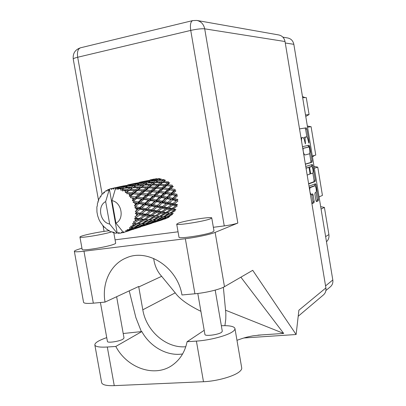 <?xml version="1.0" encoding="UTF-8"?>
<svg xmlns="http://www.w3.org/2000/svg" width="406" height="406" viewBox="0 0 406 406"><rect width="100%" height="100%" fill="white"/><g stroke="black" fill="none" stroke-linecap="round" stroke-linejoin="round"><path stroke-width="0.61" d="M309.276 187.724L310.321 187.577C309.748 188.019 309.6 189.277 309.88 191.358C310.245 193.251 310.737 194.251 311.346 194.352L312.595 193.855L313.138 194.961L314.183 201.29L314.026 202.711L311.92 203.67M313.594 186.034L314.751 185.862C315.964 185.557 316.979 192.19 315.772 192.52L315.061 192.82L314.904 194.215L315.944 200.503L316.513 201.584L318.309 200.762L318.461 199.371L316.056 184.816L315.518 183.715L309.022 186.197M314.751 185.862L310.321 187.577M305.378 164.237L311.95 162.304L312.107 160.959L309.687 146.338L309.123 145.181L302.465 146.678M282.86 37.139L287.702 37.971C291.021 38.677 293.071 40.793 293.837 44.315L332.803 279.978C333.174 282.698 332.402 284.931 330.494 286.687L330.347 286.803M305.134 137.066L306.373 136.858C307.134 136.989 307.743 138.243 308.205 140.613L308.885 143.14L309.007 142.212L306.824 129.022L306.246 127.834L299.516 128.89M305.794 136.969C305.104 137.35 304.921 138.771 305.251 141.227L305.413 143.891L304.723 141.334C304.251 138.928 303.627 137.664 302.846 137.532L302.252 137.644C301.541 138.035 301.353 139.476 301.688 141.963L301.998 143.871M306.921 137.137L305.611 129.23L305.033 128.047L306.246 127.834L299.516 128.91M311.803 166.643L311.661 165.785L312.874 165.602L312.326 164.471L305.748 166.46M312.874 165.602L315.289 180.188L315.132 181.558L308.651 183.974M307.169 175.032L309.768 174.159L309.93 172.778L309.235 168.571L308.672 167.424L306.043 168.241M319.065 196.895L322.43 195.413L317.766 167.145L314.33 168.241M305.515 114.939L309.083 114.558L306.271 97.562L302.668 97.714M312.305 156.021L315.772 155.082L311.082 126.677L307.545 127.225M325.632 236.596L328.901 234.587L324.414 207.415L321.075 209.06M302.47 96.532L304.977 97.613M310.889 126.708L307.352 126.043M305.764 116.436L309.083 114.558M317.766 167.145L314.031 166.44M312.447 156.878L314.604 155.402M324.414 207.415L320.679 206.644M319.106 197.128L319.603 196.656M328.901 234.587C329.291 237.459 328.484 239.85 326.485 241.753M304.571 137.177L303.901 138.578M301.612 137.741L301.003 137.857M305.348 164.07L310.732 162.491L310.894 161.146L309.611 153.407M308.565 147.084L308.037 145.424M309.397 147.825L308.996 147.013L303.033 148.398L303.221 151.199C303.688 153.58 304.307 154.838 305.073 154.96L309.179 153.904C309.854 153.478 310.027 152.052 309.697 149.626L309.397 147.825M302.749 148.378L307.784 147.211M312.843 172.931L314.071 180.365L315.289 180.188M308.606 183.71L313.919 181.731L314.071 180.365M307.423 167.617L306.012 168.054M312.559 173.215C313.797 172.966 312.742 166.232 311.509 166.551L309.92 167.039L309.753 168.404L310.448 172.606L311.001 173.738L312.559 173.215M310.326 166.734L311.453 166.561M308.535 167.445L310.235 166.749M311.661 165.785L311.306 164.775M313.528 186.034L314.67 185.882M309.265 187.684L313.452 186.055M311.859 203.299L312.793 202.878L312.95 201.457L311.625 194.251M314.995 185.928L314.548 184.08M316.198 201.335L317.096 200.929L317.248 199.534L316.041 192.241M221.346 325.724C229.461 325.439 233.983 326.328 234.922 328.383C235.165 329.286 234.49 330.327 232.902 331.499C227.644 335.569 209.846 340.299 196.402 341.101L187.09 341.72L204.203 330.306M234.967 328.657L241.687 367.729C241.961 368.841 241.326 370.074 239.768 371.429C234.643 376.164 216.951 381.244 203.487 381.721L114.253 385.644C106.727 385.888 102.535 384.949 101.678 382.822L101.607 382.437M109.3 230.74C102.495 231.324 88.335 233.993 82.672 235.769C80.733 236.368 79.825 236.799 79.941 237.074C79.738 238.393 103.55 234.531 111.066 232.014L111.219 231.963M82.164 249.411L82.185 249.502C82.022 251.06 105.824 247.234 113.294 244.493C114.999 243.894 115.786 243.448 115.664 243.153L113.776 232.572M178.533 223.082L176.711 224.142C176.402 225.741 203.792 221.458 210.227 218.885L211.749 217.941C211.785 216.393 185.598 220.463 178.533 223.082M178.98 237.16L178.995 237.251C178.736 239.134 206.116 234.932 212.5 232.09L213.998 231.014L211.759 218.007M215.195 290.112L222.3 331.255L221.605 332.291C218.524 334.727 205.025 336.508 204.934 334.498L204.913 334.402M116.629 296.715L124.008 337.99L122.891 339.228C119.262 341.451 107.539 343.177 107.433 341.512L107.412 341.416M197.123 20.488L278.699 34.941C282.124 35.687 284.23 37.88 285.027 41.529L325.891 287.91L298.892 310.204L296.116 334.514L252.725 270.315L224.477 286.687C220.093 289.366 205.74 292.838 194.916 293.782L185.339 238.723L83.966 251.218C78.048 251.923 74.846 251.979 74.354 251.385C74.191 250.969 75.359 250.345 77.856 249.512L81.941 248.157M185.339 238.723C196.139 237.429 210.607 234.338 215.134 232.394L237.83 223.056C234.861 224.112 230.334 225.066 224.259 225.909L213.358 227.299M178.046 231.806L115.071 239.839M194.916 293.782L181.969 294.979C177.549 267.392 147.84 248.122 126.489 257.815C110.645 264.007 101.627 283.144 105.042 302.089L93.334 303.17C87.402 303.678 84.149 303.419 83.58 302.399L83.545 302.211M257.947 335.158L283.677 333.422L240.875 277.181M296.116 334.514L243.915 337.98M185.796 346.719C166.323 348.592 146.16 330.931 142.805 309.798L138.674 286.489L105.042 302.089M325.891 287.91C326.272 290.711 325.485 293.02 323.536 294.832L323.384 294.959M153.666 258.434C154.61 265.595 157.274 271.553 161.649 276.313L175.24 292.838C179.452 298.821 188.008 304.987 200.904 311.331M129.225 290.874L135.873 317.593L141.349 331.59M224.914 325.663L225.777 319.162L225.858 313.599L223.366 287.27M225.629 310.235L283.677 333.422M111.528 231.862L111.99 231.699M123.206 333.509L141.826 331.555L115.811 346.45L107.301 347.018C99.795 347.445 95.643 346.79 94.857 345.054C94.618 342.918 98.577 340.436 106.732 337.625M115.811 346.45C127.352 368.481 155.457 378.027 172.992 364.725C180.33 359.28 185.029 351.611 187.09 341.72M141.826 331.555C150.164 346.866 167.236 356.453 182.593 353.956M117.141 232.648L116.654 232.608L109.661 224.026C99.998 222.402 97.034 205.862 105.656 201.589L109.392 189.125L117.141 232.648L118.166 233.369L118.841 232.455L119.709 233.303L122.328 232.547M155.259 179.01L152.529 179.401M116.654 232.608L116.197 233.257L114.746 233.029L113.426 232.085L113.203 232.653L112.797 232.531L111.924 231.633L111.29 231.993L109.909 231.369L108.838 230.248L108.473 230.583L108.097 230.354L107.453 229.395L106.727 229.415L104.712 227.208L103.936 226.964L103.53 226.015L102.789 225.695L101.297 223.173L100.81 222.98L98.993 219.565L97.668 215.784L96.938 211.962L96.861 206.827L97.273 206.035L97.481 203.091L98.019 202.538L97.947 201.462L98.551 200.965L98.699 199.478L99.368 198.077L100.043 197.844L100.191 196.661L100.424 196.296L100.916 196.499L101.368 194.987L102.337 193.845L103.078 193.951L103.459 192.723L103.774 192.444L104.24 192.916L104.997 191.465L106.205 190.653L106.94 191.104L107.56 189.901L107.93 189.724L108.316 190.444L109.392 189.125L110.736 188.709L111.686 189.419L112.244 188.384L120.43 186.572L112.244 188.384M98.567 200.767L98.09 201.036M150.002 179.954L154.128 179.066L150.002 179.954M160.172 179.259L159.634 178.559L154.478 179.305L156.457 178.61M154.107 179.594L154.478 179.305M154.691 179.224L154.128 179.066M152.118 179.696L152.544 180.137M146.728 180.792L141.826 181.781M101.064 196.002L100.424 196.296M145.896 180.964L151.194 180.036L149.139 180.914L143.77 181.695L145.896 180.964M153.575 179.675L158.756 178.995L156.797 180.076L151.55 180.614L153.575 179.675M169.906 216.637L167.734 216.779L172.372 214.561L172.337 213.419L173.367 213.46L170.936 213.231L175.255 210.724L174.961 209.608L175.96 209.359L173.195 208.831L177.138 206.131L176.605 205.111L177.503 204.588L174.357 203.863L177.899 201.082L177.158 200.224L177.894 199.458L174.341 198.641L177.478 195.89L176.58 195.25L177.107 194.296L173.144 193.5L175.905 190.901L174.905 190.521L175.189 189.435L170.85 188.775L173.281 186.43L172.24 186.334L172.271 185.192L167.597 184.771L169.774 182.771L168.764 182.964L168.536 181.832L163.608 181.746L165.623 180.152L164.704 180.624L164.232 179.579L159.142 179.883L161.086 178.741M158.304 180.457L159.142 179.883M159.989 179.366L158.756 178.995M156.797 180.076L157.371 181.04M150.925 181.071L151.55 180.614M152.164 180.315L151.194 180.036M149.139 180.914L149.677 181.624M139.172 182.37L143.475 181.441L139.172 182.37M144.044 181.594L143.475 181.441M141.303 182.106L141.724 182.548M143.369 182.005L143.77 181.695M135.716 183.228L130.554 184.294M104.646 192.114L103.774 192.444M103.094 193.916L102.337 193.845M142.79 182.086L148.195 181.37L146.074 182.507L140.608 183.081L142.79 182.086M150.616 181.101L155.884 180.624L153.828 181.964L148.525 182.299L150.616 181.101M158.244 180.462L163.339 180.218L161.329 181.751L156.198 181.863L158.244 180.462M161.329 181.751L161.69 182.862L164.704 180.624L163.339 180.218M162.669 182.522L167.587 182.664L165.425 184.613L160.507 184.36L162.669 182.522L161.69 182.862L163.608 181.746M153.828 181.964L154.31 183.04L157.645 180.858M155.244 182.558L160.38 182.502L158.223 184.283L153.087 184.212L156.198 181.863M157.345 181.056L155.884 180.624M147.637 182.898L148.525 182.299M149.474 181.741L148.195 181.37M146.074 182.507L146.652 183.482L147.551 182.903L152.874 182.629L150.702 184.228L145.348 184.365L146.642 183.492L143.374 185.578L145.348 184.365M134.787 183.436L140.303 182.472L138.096 183.395L132.488 184.217L134.787 183.436M141.303 182.741L140.303 182.472M138.096 183.395L138.634 184.106M139.948 183.553L140.608 183.081M127.763 184.908L132.26 183.938L127.763 184.908M132.843 184.085L132.26 183.938M129.91 184.649L130.336 185.095M132.062 184.537L132.488 184.217M124.119 185.796L118.669 186.938M109.163 189.374L107.93 189.724M107.184 190.632L106.205 190.653M139.603 183.588L145.089 183.081L142.882 184.476L137.34 184.842L139.603 183.588M165.425 184.613L165.526 185.781L168.764 182.964L167.587 182.664M166.572 185.73L171.22 186.192L168.815 188.496L164.191 187.948L166.572 185.73L165.526 185.781L167.597 184.771M158.223 184.283L158.457 185.446L161.69 182.862L160.38 182.502M159.487 185.248L164.394 185.552L162.035 187.729L157.163 187.323L159.487 185.248L158.457 185.446L160.507 184.36M150.702 184.228L151.068 185.369L154.31 183.04L152.874 182.629M152.067 185.024L157.208 185.146L154.884 187.171L149.748 186.933L152.067 185.024L151.068 185.369L153.087 184.212M146.617 183.507L145.089 183.081M142.882 184.476L143.374 185.578L141.851 185.172L139.507 186.836L133.924 186.999L136.289 185.476L141.851 185.172M131.427 184.628L137.076 183.872L134.782 185.065L129.078 185.674L131.427 184.628M138.4 184.238L137.076 183.872M134.782 185.065L135.365 186.055M136.401 185.466L137.34 184.842M123.079 186.049L128.839 185.029L126.449 186.009L120.587 186.877L123.079 186.049M129.874 185.303L128.839 185.029M126.449 186.009L126.992 186.724M128.377 186.166L129.078 185.674M121.029 186.714L120.43 186.572M117.902 187.328L118.329 187.775M120.14 187.212L120.587 186.877M112.147 188.557L110.736 188.709M144.328 185.085L149.682 185.009L147.368 186.861L141.998 186.811L144.328 185.085L139.882 188.008L141.998 186.811M168.815 188.496L168.657 189.638L172.24 186.334L171.22 186.192M169.693 189.881L174.007 190.571L171.281 193.144L167.023 192.408L169.693 189.881L168.657 189.638L170.85 188.775M162.035 187.729L162.009 188.907L165.526 185.781L164.394 185.552M163.07 189.003L167.668 189.587L165.024 192.089L160.482 191.429L163.07 189.003L162.009 188.907L164.191 187.948M154.884 187.171L154.99 188.364L158.457 185.446L157.208 185.146M156.056 188.318L160.923 188.77L158.35 191.16L153.519 190.617L156.056 188.318L154.99 188.364L157.163 187.323M147.368 186.861L147.611 188.054L151.068 185.369L149.682 185.009M148.662 187.851L153.783 188.145L151.265 190.404L146.16 190.008L148.662 187.851L147.611 188.054L149.748 186.933M139.507 186.836L139.882 188.008L138.41 187.653L135.924 189.582L130.301 189.556L132.818 187.755L138.41 187.653M127.991 186.207L133.721 185.664L131.336 187.125L125.545 187.526L127.991 186.207M131.336 187.125L131.843 188.257L135.056 186.252M135.31 186.085L133.721 185.664M127.702 189.592L122.571 189.749L122.17 189.577L124.414 188.186L130.219 187.851L127.702 189.592L128.088 190.795L133.924 186.999M119.455 187.313L125.347 186.511L122.876 187.76L117.633 188.323L119.455 187.313M126.723 186.872L125.347 186.511M122.876 187.76L123.465 188.76M124.551 188.176L125.545 187.526M112.65 188.318L113.538 189.13L114.193 188.166L116.745 187.734L114.193 188.166M123.353 231.897L122.648 232.78L121.683 232.08L121.145 233.115M117.816 187.998L116.745 187.734M115.654 188.151L116.146 189.221L117.217 188.267M140.902 187.658L146.277 187.76L143.78 189.866L138.416 189.643L140.902 187.658L139.882 188.008L136.172 190.805L138.416 189.643M117.633 188.323L117.694 189.424L119.197 188.617L121.734 188.389L120.648 189.018L120.922 190.323L122.17 189.577M115.619 188.145L111.944 200.645L115.954 223.163C124.718 219.022 121.729 202.137 111.944 200.645M115.954 223.163L122.901 231.785L124.5 232.166L126.951 231.298L124.5 232.166M127.179 230.811L132.412 228.522L135.091 228.182L129.529 230.354L127.179 230.811L125.804 230.451L125.824 231.572M128.809 229.674L129.935 228.71L131.153 228.629L128.809 229.674L127.108 229.623L127.53 230.588M131.062 227.568L135.949 224.863L138.893 224.939L133.61 227.497L129.621 227.472L129.935 228.71M132.356 225.98L133.214 224.701L134.559 224.787L132.356 225.98L130.671 226.279L131.346 227.248M134.036 223.249L138.507 220.235L141.79 220.651L136.863 223.508L132.589 223.432L133.214 224.701M134.914 221.3L135.447 219.793L136.949 220.011L133.325 221.95L134.234 222.853M135.903 218.123L136.005 217.672L139.908 214.921L143.592 215.586L139.075 218.631L135.903 218.123L134.518 218.58L135.447 219.793M136.309 215.946L136.482 214.297L138.162 214.607L134.888 216.905L136.005 217.672M136.543 212.516L136.538 212.044L140.06 209.273L144.176 210.064L140.09 213.18L136.543 212.516L135.274 213.231L136.482 214.297M136.446 210.247L136.243 208.572L138.111 208.912L135.259 211.465L136.538 212.044M135.909 206.791L135.797 206.324L138.943 203.65L143.506 204.441L139.847 207.496L135.909 206.791L134.807 207.73L136.243 208.572M135.31 204.578L134.746 202.98L136.802 203.299L135.31 204.578L134.401 205.989L135.797 206.324M134.036 201.325L133.828 200.889L136.639 198.417L141.613 199.087L138.35 201.96L134.036 201.325L133.143 202.427L134.746 202.98M132.975 199.31L132.087 197.895L134.315 198.138L132.975 199.31L132.371 200.823L133.828 200.889M131.047 196.458L130.752 196.093L133.295 193.916L138.629 194.342L135.7 196.92L131.047 196.458L130.392 197.671L132.087 197.895M129.6 194.778L128.443 193.637L130.813 193.758L129.6 194.778L129.306 196.311L130.752 196.093M127.139 192.52L126.784 192.241L129.128 190.434L134.746 190.515L132.072 192.708L127.139 192.52L126.733 193.763L128.443 193.637M125.398 191.272L124.053 190.475L126.525 190.439L125.398 191.272L125.408 192.733L126.784 192.241M122.571 189.749L122.409 190.957L124.053 190.475M120.648 189.018L119.197 188.617M171.281 193.144L170.87 194.19L174.905 190.521L174.007 190.571M171.834 194.707L175.757 195.519L172.662 198.265L168.805 197.443L171.834 194.707L170.87 194.19L173.144 193.5M165.024 192.089L164.729 193.2L168.657 189.638L167.668 189.587M165.755 193.591L169.982 194.352L166.988 197.072L162.831 196.281L165.755 193.591L164.729 193.2L167.023 192.408M158.35 191.16L158.188 192.327L162.009 188.907L160.923 188.77M159.248 192.576L163.77 193.261L160.877 195.931L156.411 195.195L159.248 192.576L158.188 192.327L160.482 191.429M151.265 190.404L151.24 191.612L154.99 188.364L153.783 188.145M152.321 191.713L157.127 192.292L154.321 194.88L149.555 194.23L152.321 191.713L151.24 191.612L153.519 190.617M143.78 189.866L143.891 191.089L147.611 188.054L146.277 187.76M144.978 191.043L150.073 191.48L147.327 193.961L142.273 193.434L144.978 191.043L143.891 191.089L146.16 190.008M135.924 189.582L136.172 190.805L134.746 190.515M132.818 187.755L131.843 188.257L130.219 187.851M125.408 192.733L130.301 189.556M120.922 190.323L122.739 189.216M123.388 188.81L121.734 188.389M137.243 190.602L142.602 190.876L139.908 193.226L134.559 192.845L137.243 190.602L136.172 190.805L132.189 193.966L134.559 192.845M172.662 198.265L172.017 199.138L176.58 195.25L175.757 195.519M172.855 199.904L176.366 200.721L172.865 203.518L169.424 202.736L172.855 199.904L172.017 199.138L174.341 198.641M166.988 197.072L166.45 198.052L170.87 194.19L169.982 194.352M167.368 198.712L171.19 199.534L167.795 202.371L164.06 201.554L167.368 198.712L166.45 198.052L168.805 197.443M160.877 195.931L160.456 196.996L164.729 193.2L163.77 193.261M161.441 197.534L165.567 198.336L162.293 201.183L158.238 200.366L161.441 197.534L160.456 196.996L162.831 196.281M154.321 194.88L154.026 196.022L158.188 192.327L157.127 192.292M155.072 196.423L159.497 197.179L156.335 199.996L151.966 199.209L155.072 196.423L154.026 196.022L156.411 195.195M147.327 193.961L147.165 195.159L151.24 191.612L150.073 191.48M148.246 195.423L152.991 196.098L149.91 198.864L145.236 198.133L148.246 195.423L147.165 195.159L149.555 194.23M139.908 193.226L139.882 194.459L143.891 191.089L142.602 190.876M140.989 194.57L146.028 195.139L143.034 197.823L138.035 197.184L140.989 194.57L139.882 194.459L142.273 193.434M132.072 192.708L132.189 193.966L130.813 193.758M129.128 190.434L128.088 190.795L126.525 190.439M172.865 203.518L176.366 200.721M172.687 205.131L175.788 205.832L171.885 208.567L168.845 207.938L172.687 205.131L172.037 204.172L174.357 203.863M167.795 202.371L171.19 199.534M167.805 204.03L171.205 204.797L167.404 207.628L164.085 206.913L167.805 204.03L167.049 203.152L169.424 202.736M162.293 201.183L161.639 202.081L166.45 198.052L165.567 198.336M162.491 202.868L166.196 203.67L162.507 206.573L158.883 205.796L162.491 202.868L161.639 202.081L164.06 201.554M156.335 199.996L155.787 201L160.456 196.996L159.497 197.179M156.726 201.675L160.735 202.498L157.173 205.431L153.229 204.624L156.726 201.675L155.787 201L158.238 200.366M149.91 198.864L149.484 199.96L154.026 196.022L152.991 196.098M150.494 200.513L154.828 201.31L151.367 204.259L147.109 203.447L150.494 200.513L149.484 199.96L151.966 199.209M143.034 197.823L142.734 198.996L147.165 195.159L146.028 195.139M143.8 199.407L148.454 200.158L145.099 203.081L140.501 202.305L143.8 199.407L142.734 198.996L145.236 198.133M135.7 196.92L135.538 198.148L139.882 194.459L138.629 194.342M136.639 198.417L135.538 198.148L138.035 197.184M133.295 193.916L132.189 193.966L129.306 196.311M171.885 208.567L170.921 208.963L173.195 208.831M171.362 204.675L172.037 204.172L176.605 205.111L175.788 205.832M167.404 207.628L166.49 208.161L168.845 207.938M162.507 206.573L167.049 203.152L172.037 204.172L171.205 204.797M162.329 208.227L165.612 208.917L161.517 211.749L158.299 211.13L162.329 208.227L161.664 207.243L164.085 206.913M157.173 205.431L161.639 202.081L167.049 203.152L166.196 203.67M157.178 207.136L160.766 207.897L156.777 210.826L153.265 210.12L157.178 207.136L156.406 206.233L158.883 205.796M151.367 204.259L150.702 205.177L155.787 201L161.639 202.081L160.735 202.498M151.57 205.984L155.478 206.781L151.595 209.785L147.774 209.019L151.57 205.984L150.702 205.177L153.229 204.624M145.099 203.081L144.541 204.111L149.484 199.96L155.787 201L154.828 201.31M145.5 204.807L149.728 205.619L145.962 208.664L141.801 207.867L145.5 204.807L144.541 204.111L147.109 203.447M138.35 201.96L137.913 203.081L142.734 198.996L149.484 199.96L148.454 200.158M138.943 203.65L137.913 203.081L140.501 202.305M132.371 200.823L135.538 198.148L142.734 198.996L141.613 199.087M130.392 197.671L134.315 198.138M167.039 209.212L170.043 209.806L165.836 212.516L162.913 212.003L167.039 209.212L166.49 208.161L165.612 208.917M171.342 210.054L174.072 210.536L169.784 213.094L167.11 212.719L171.342 210.054L170.921 208.963L170.043 209.806M169.784 213.094L170.936 213.231M160.68 207.963L161.664 207.243L174.961 209.608L174.072 210.536M165.836 212.516L164.821 212.769L167.11 212.719M161.517 211.749L160.532 212.15L162.913 212.003M156.777 210.826L155.848 211.374L158.299 211.13M151.595 209.785L156.406 206.233L161.664 207.243L160.766 207.897M151.413 211.485L154.899 212.16L150.59 215.099L147.19 214.495L151.413 211.485L150.738 210.475L153.265 210.12M145.962 208.664L150.702 205.177L156.406 206.233L155.478 206.781M145.977 210.415L149.763 211.161L145.571 214.201L141.846 213.51L145.977 210.415L145.186 209.481L147.774 209.019M139.847 207.496L139.167 208.44L144.541 204.111L150.702 205.177L149.728 205.619M140.06 209.273L139.167 208.44L141.801 207.867M134.401 205.989L137.913 203.081L144.541 204.111L143.506 204.441M133.143 202.427L137.913 203.081L136.802 203.299M156.406 212.45L159.583 213.033L155.188 215.835L152.072 215.347L156.406 212.45L155.848 211.374L154.899 212.16M160.964 213.272L163.867 213.734L159.38 216.383L156.533 216.033L160.964 213.272L160.532 212.15L159.583 213.033M165.12 213.911L167.769 214.236L163.202 216.713L160.614 216.51L165.12 213.911L164.821 212.769L163.867 213.734M168.916 214.348L171.322 214.52L166.704 216.804L164.328 216.768L168.916 214.348L168.749 213.201L167.769 214.236M166.907 216.702L167.734 216.779M149.251 211.541L150.738 210.475L164.821 212.769L172.337 213.419L171.322 214.52M164.328 216.768L162.172 216.662M159.38 216.383L160.614 216.51M155.188 215.835L154.153 216.093L156.533 216.033M150.59 215.099L149.591 215.51L152.072 215.347M145.571 214.201L144.622 214.759L147.19 214.495M140.09 213.18L145.186 209.481L150.738 210.475L149.763 211.161M139.908 214.921L139.212 213.881L141.846 213.51M135.259 211.465L139.167 208.44L145.186 209.481L144.176 210.064M134.807 207.73L139.167 208.44L138.111 208.912M145.196 215.865L148.571 216.428L143.957 219.341L140.643 218.875L145.196 215.865L144.622 214.759L143.592 215.586M150.032 216.662L153.123 217.098L148.418 219.854L145.394 219.524L150.032 216.662L149.591 215.51L148.571 216.428M154.463 217.271L157.274 217.57L152.509 220.138L149.733 219.966L154.463 217.271L154.153 216.093L153.123 217.098M158.497 217.672L161.07 217.814L156.244 220.184L153.707 220.179L158.497 217.672L158.325 216.489L157.274 217.57M162.187 217.839L164.547 217.809L159.675 219.966L157.35 220.143L162.187 217.839L162.146 216.672L161.07 217.814M165.572 217.753L167.734 217.545L162.847 219.468L160.69 219.839L165.572 217.753L165.648 216.799M165.557 218.763L163.791 219.255L168.678 217.403L168.815 216.723M163.516 219.215L163.791 219.255M168.475 216.743L167.734 217.545M160.121 219.773L160.69 219.839M165.486 216.799L164.547 217.809M156.477 220.072L157.35 220.143M152.529 220.128L153.707 220.179M148.418 219.854L149.733 219.966M143.957 219.341L142.902 219.605L145.394 219.524M139.075 218.631L138.05 219.052L140.643 218.875M137.061 215.403L138.162 214.607M143.216 220.808L146.221 221.082L141.227 223.752L138.263 223.61L143.216 220.808L142.902 219.605L141.79 220.651M147.52 221.174L150.276 221.285L145.226 223.747L142.516 223.777L147.52 221.174L147.342 219.961L146.221 221.082M151.474 221.295L153.991 221.229L148.911 223.467L146.409 223.686L151.474 221.295L151.433 220.093L150.276 221.285M155.092 221.158L157.416 220.905L152.316 222.909L150.002 223.325L155.092 221.158L155.168 220.199M158.426 220.752L160.578 220.306L153.331 222.676L158.426 220.752L158.563 220.067M156.853 221.605L163.704 219.24M163.633 219.316L164.049 219.189M161.522 220.057L161.644 219.692M161.08 219.783L160.578 220.306M153.042 222.635L153.331 222.676M158.183 220.093L157.416 220.905M149.398 223.259L150.002 223.325M154.975 220.199L153.991 221.229M145.49 223.62L146.409 223.686M141.273 223.731L142.516 223.777M136.863 223.508L138.263 223.61M138.507 220.235L138.05 219.052L136.949 220.011M140.171 224.934L142.876 224.833L137.563 227.157L134.878 227.426L140.171 224.934L140.131 223.711L138.893 224.939M144.049 224.741L146.551 224.447L141.222 226.533L138.74 226.995L144.049 224.741L144.125 223.772M147.637 224.269L149.946 223.782L142.313 226.274L147.637 224.269L147.774 223.584M146.079 225.132L153.28 222.666M153.24 222.711L153.549 222.62M150.966 223.513L151.083 223.148M150.469 223.249L149.946 223.782M142.009 226.238L137.497 227.944L140.857 226.847M147.358 223.62L146.551 224.447M138.101 226.929L138.74 226.995M143.907 223.777L142.876 224.833M133.909 227.36L134.878 227.426M135.949 224.863L135.766 223.62L134.559 224.787M136.269 227.979L138.756 227.441L130.702 230.075L136.269 227.979L136.401 227.294M134.736 228.842L137.497 227.944M139.847 227.147L139.963 226.787M139.294 226.903L138.756 227.441M130.377 230.035L130.702 230.075M135.934 227.335L135.091 228.182M132.412 228.522L132.488 227.543M132.234 227.548L131.153 228.629M123.043 232.668L130.783 230.055M128.123 230.984L128.24 230.623M127.509 230.755L126.951 231.298M118.166 233.369L119.465 233.064M116.197 233.257L117.146 232.658M113.203 232.653L114.04 232.531M105.656 201.589L109.661 224.026M108.473 230.583L109.112 230.537M104.256 227.289L104.763 227.289M132.589 223.432L139.953 223.706M134.518 218.58L142.902 219.605L151.433 220.093M135.274 213.231L149.591 215.51L162.146 216.672M139.253 194.413L160.456 196.996L177.158 200.224M150.951 191.586L164.729 193.2L176.58 195.25M163.202 189.023L174.905 190.521M293.837 44.315L285.271 43M325.556 285.895L332.803 279.978M304.718 141.313L305.251 141.227M305.002 143.044L305.54 142.953M301.013 137.852L302.252 137.644M305.611 129.23L306.824 129.022M308.484 142.298L309.007 142.212M310.732 162.491L311.95 162.304M308.474 146.536L309.687 146.338M310.894 161.146L312.107 160.959M302.759 148.444L303.033 148.398M313.919 181.731L315.132 181.558M308.692 167.226L309.92 167.039M309.22 168.485L309.753 168.404M309.915 172.682L310.448 172.606M309.935 173.895L310.986 173.738L309.935 173.895M311.904 195.134L313.138 194.961M312.95 201.457L314.183 201.29M312.793 202.878L314.026 202.711M314.838 184.994L316.056 184.816M317.248 199.534L318.461 199.371M317.096 200.929L318.309 200.762M224.259 225.909L190.739 30.409L77.688 57.246L102.124 194.083M215.134 232.394L224.477 286.687M285.027 41.529L204.7 28.836L237.83 223.056M83.966 251.218L93.334 303.17M161.649 276.313L138.756 286.961M175.24 292.838L142.805 309.798M73.247 59.088L73.237 59.022C73.339 58.535 74.826 57.941 77.688 57.246C76.978 51.993 77.916 48.847 80.515 47.801C75.161 49.608 72.735 53.348 73.237 59.022L98.572 200.691M190.739 30.409C196.808 29.08 201.462 28.552 204.7 28.836C203.665 24.157 201.041 21.356 196.819 20.432L192.703 20.594C190.617 21.543 189.962 24.812 190.739 30.409M107.301 347.018L114.253 385.644M196.402 341.101L203.487 381.721M330.494 286.687L325.896 290.529M310.291 166.734L311.509 166.551M310.392 194.484L311.346 194.352M79.941 237.074L82.185 249.502M176.711 224.142L178.995 237.251M204.934 334.498L197.803 293.477M107.433 341.512L100.419 302.516M236.972 340.304C244.919 337.467 247.32 336.944 253.182 335.792L261.774 334.899M127.484 257.429L126.489 257.815M103.068 225.817L104.063 231.374M192.703 20.594L80.515 47.801M323.536 294.832L298.202 316.264M74.354 251.385L83.58 302.399M94.857 345.054L101.678 382.822M156.092 221.859L155.234 222.143M162.39 219.798L159.365 220.793M145.277 225.401L144.369 225.695M151.905 223.234L148.713 224.274M133.873 229.131L132.914 229.446M129.209 230.659L125.672 231.816M139.72 223.696L137.883 223.691M151.443 220.088L149.636 220.062M162.547 216.672L160.791 216.631M173.012 213.429L171.307 213.378"/></g></svg>
